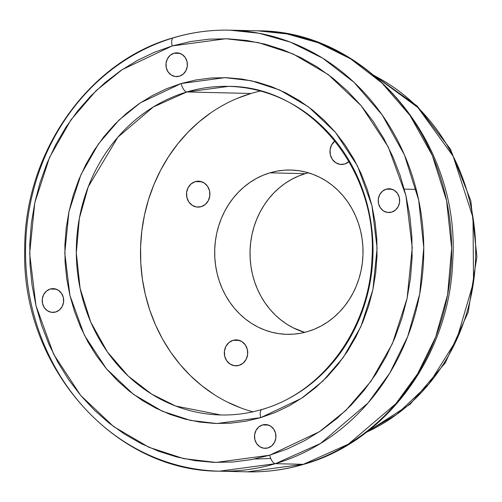 <?xml version="1.0" encoding="UTF-8"?>
<svg xmlns="http://www.w3.org/2000/svg" width="502" height="502" viewBox="0 0 502 502"><rect width="100%" height="100%" fill="white"/><g stroke="black" fill="none" stroke-linecap="round" stroke-linejoin="round"><path stroke-width="0.75" d="M386.207 189.16L392.213 189.304L386.207 189.16L390.387 188.852L394.346 190.346L397.484 193.402L399.322 197.562L399.579 202.193L398.218 206.586L395.444 210.074L391.679 212.133A11.891 10.737 91.3 0 1 388.661 212.534A11.891 10.737 91.3 0 1 378.276 202.08A11.891 10.737 91.3 0 1 386.207 189.16A11.891 10.737 91.3 0 1 389.219 188.758A11.891 10.737 91.3 0 1 399.605 199.212A11.891 10.737 91.3 0 1 391.679 212.133L387.494 212.44L383.534 210.953L380.397 207.891L378.558 203.73L378.301 199.106L379.663 194.707L382.442 191.218L386.207 189.16M173.93 53.25L179.942 53.394L173.93 53.25L178.11 52.942L182.075 54.429L185.213 57.492L187.051 61.652L187.309 66.277L185.941 70.675L183.167 74.164L179.402 76.222A11.891 10.737 91.3 0 1 176.39 76.624A11.891 10.737 91.3 0 1 166.005 66.17A11.891 10.737 91.3 0 1 173.93 53.25A11.891 10.737 91.3 0 1 176.949 52.848A11.891 10.737 91.3 0 1 187.334 63.302A11.891 10.737 91.3 0 1 179.402 76.222L175.223 76.53L171.264 75.036L168.126 71.981L166.287 67.82L166.03 63.189L167.392 58.797L170.165 55.308L173.93 53.25M50.213 289.039L56.218 289.177L50.213 289.039L54.392 288.732L58.351 290.219L61.489 293.275L63.327 297.435L63.585 302.066L62.223 306.465L59.449 309.954L55.684 312.006A11.891 10.737 91.3 0 1 52.666 312.413A11.891 10.737 91.3 0 1 42.281 301.953A11.891 10.737 91.3 0 1 50.213 289.039A11.891 10.737 91.3 0 1 53.225 288.631A11.891 10.737 91.3 0 1 63.61 299.092A11.891 10.737 91.3 0 1 55.684 312.006L51.499 312.313L47.539 310.826L44.402 307.77L42.563 303.61L42.306 298.979L43.668 294.586L46.448 291.091L50.213 289.039M262.483 424.949L268.488 425.087L262.483 424.949L266.662 424.642L270.622 426.129L273.766 429.191L275.598 433.351L275.855 437.976L274.494 442.375L271.72 445.864L267.955 447.922A11.891 10.737 91.3 0 1 264.937 448.324A11.891 10.737 91.3 0 1 254.552 437.863A11.891 10.737 91.3 0 1 262.483 424.949A11.891 10.737 91.3 0 1 265.495 424.548A11.891 10.737 91.3 0 1 275.88 435.002A11.891 10.737 91.3 0 1 267.955 447.922L263.776 448.223L259.81 446.736L256.673 443.68L254.834 439.52L254.583 434.889L255.945 430.496L258.718 427.007L262.483 424.949M229.841 30.17L257.746 30.823L286.943 33.904L318.281 42.783L350.565 58.816L381.94 82.987L410.04 115.51L432.31 155.482L446.592 200.756L451.674 248.27L447.608 294.687L435.617 337.143L417.67 373.733L395.921 403.627L348.394 444.144L303.315 464.325A12.977 5.359 73.4 0 0 304.08 464.212A12.977 5.359 -106.6 0 1 303.315 464.325A220.56 199.099 -88.7 0 0 450.344 224.783A220.56 199.099 -88.7 0 0 257.746 30.823C367.458 30.296 461.394 142.788 452.66 262.063C449.416 355.058 386.603 441.063 304.024 464.231C285.475 469.728 266.593 472.263 247.392 471.83A220.56 199.099 -88.7 0 0 303.315 464.325L275.41 463.666L320.489 443.492L368.016 402.974L389.759 373.08L407.712 336.484L419.697 294.028L423.77 247.612L418.687 200.103L404.405 154.829L382.129 114.858L354.029 82.328L322.654 58.163L290.376 42.13L259.032 33.251L229.841 30.17A220.56 199.099 91.3 0 1 422.439 224.124A220.56 199.099 91.3 0 1 275.41 463.666L303.315 464.325L247.392 471.83L219.487 471.177A220.56 199.099 91.3 0 1 26.888 277.217A220.56 199.099 91.3 0 1 173.924 37.675A220.56 199.099 91.3 0 1 229.841 30.17C210.721 29.737 191.927 32.26 173.447 37.738C87.819 61.595 23.77 153.637 24.717 250.467C21.473 366.353 113.716 471.529 219.487 471.177L275.41 463.666A220.56 199.099 91.3 0 1 219.487 471.177M366.485 432.222A194.613 175.675 -88.7 0 0 475.639 256.566A194.613 175.675 -88.7 0 0 374.85 75.978L417.859 107.484L453.155 156.26L473.016 217.648L473.518 282.074L456.751 339.509L428.915 383.974L396.611 414.47L364.559 433.088M195.234 181.624L201.785 181.774L195.234 181.624L199.79 181.285L204.113 182.91L207.539 186.242L209.541 190.785L209.823 195.836L208.336 200.631L205.305 204.439L201.202 206.68A12.977 11.709 91.3 0 1 197.913 207.119A12.977 11.709 91.3 0 1 186.581 195.711A12.977 11.709 91.3 0 1 195.234 181.624A12.977 11.709 91.3 0 1 198.522 181.178A12.977 11.709 91.3 0 1 209.849 192.586A12.977 11.709 91.3 0 1 201.202 206.68L196.64 207.012L192.316 205.387L188.896 202.055L186.888 197.518L186.612 192.467L188.099 187.673L191.124 183.864L195.234 181.624M233.041 340.325L239.592 340.475L233.041 340.325L237.603 339.992L241.92 341.611L245.346 344.949L247.348 349.486L247.63 354.537L246.143 359.332L243.119 363.141L239.008 365.381A12.977 11.709 91.3 0 1 235.72 365.826A12.977 11.709 91.3 0 1 224.388 354.412A12.977 11.709 91.3 0 1 233.041 340.325A12.977 11.709 91.3 0 1 236.329 339.879A12.977 11.709 91.3 0 1 247.655 351.293A12.977 11.709 91.3 0 1 239.008 365.381L234.447 365.72L230.129 364.094L226.703 360.756L224.701 356.219L224.419 351.168L225.906 346.374L228.931 342.565L233.041 340.325M344.661 164.035A12.977 11.709 91.3 0 1 341.373 164.474A12.977 11.709 91.3 0 1 330.46 155.313A12.977 11.709 91.3 0 1 334.947 140.924L331.558 145.028L330.071 149.822L330.347 154.873L332.355 159.41L335.775 162.748L340.099 164.367L344.661 164.035L349.009 161.581A12.977 11.709 91.3 0 1 344.661 164.035M220.805 414.966L175.7 406.055L151.648 394.114L128.274 376.105L107.334 351.871L90.736 322.083L80.1 288.349L76.31 252.952L79.341 218.37L88.277 186.731L117.851 137.19L153.267 107.008L186.857 91.966L251.044 93.479L186.857 91.966A164.342 148.347 91.3 0 1 228.523 86.375C308.435 85.76 378.433 169.048 371.963 258.681C369.528 328.534 322.497 392.577 262 409.437C248.484 413.441 234.754 415.286 220.805 414.966A164.342 148.347 91.3 0 1 77.302 270.452A164.342 148.347 91.3 0 1 186.857 91.966A8.647 3.57 -106.6 0 1 181.147 83.527L140.453 102.778L118.999 120.091L98.499 143.873L80.998 174.558L68.969 211.58L64.783 252.97L69.935 295.471L84.38 335.217L106.43 368.807L133.337 394.252L162.177 411.163L190.547 420.419L216.864 423.525L260.739 417.639L301.432 398.387L322.886 381.074L343.387 357.298L360.888 326.607L372.917 289.591L377.102 248.201L371.951 205.694L357.512 165.955L335.455 132.365L308.548 106.92L279.708 90.009L251.339 80.753L225.022 77.641L181.147 83.527A8.647 3.57 73.4 0 0 186.857 91.966L228.523 86.375A164.342 148.347 91.3 0 1 372.026 230.895A164.342 148.347 91.3 0 1 262.471 409.375A8.647 3.57 -106.6 0 0 261.962 409.45A8.647 3.57 73.4 0 0 260.739 417.639L245.748 421.234L230.518 423.186L215.195 423.475L199.922 422.1L184.855 419.076L170.14 414.426L155.909 408.195L142.304 400.452L129.46 391.265L117.493 380.717L106.524 368.92L96.66 355.987L87.988 342.031L80.602 327.204L74.56 311.629L69.935 295.471L66.76 278.886L65.072 262.019L64.883 245.045L66.201 228.128L69.006 211.424L73.273 195.096L78.965 179.308L86.024 164.198L94.382 149.929L103.958 136.619L114.657 124.414L126.385 113.427L139.023 103.751L152.451 95.499L166.532 88.735L181.147 83.527L196.138 79.931L211.367 77.979L226.697 77.691L241.964 79.065L257.03 82.096L271.745 86.746L285.977 92.97L299.581 100.72L312.426 109.907L324.392 120.449L335.361 132.246L345.225 145.185L353.897 159.134L361.283 173.968L367.326 189.536L371.951 205.694L375.126 222.286L376.814 239.153L377.002 256.12L375.684 273.044L372.879 289.748L368.612 306.076L362.921 321.864L355.862 336.967L347.509 351.243L337.928 364.546L327.229 376.757L315.501 387.745L302.863 397.415L289.434 405.672L275.353 412.437L260.739 417.639A8.647 3.57 -106.6 0 1 261.962 409.45M173.41 37.75A8.647 3.57 73.4 0 0 172.192 45.939L225.938 38.729L258.179 42.538L292.93 53.877L328.258 74.597L361.22 105.765L388.234 146.917L405.93 195.598L412.236 247.662L407.109 298.37L392.376 343.713L370.934 381.307L345.828 410.435L319.542 431.645L269.693 455.226A8.647 3.57 73.4 0 0 275.41 463.666A8.647 3.57 -106.6 0 1 269.693 455.226L287.596 448.851L304.846 440.568L321.293 430.452L336.773 418.605L351.143 405.145L364.251 390.192L375.985 373.89L386.22 356.407L394.867 337.902L401.838 318.557L407.066 298.558L410.504 278.095L412.117 257.369L411.885 236.58L409.814 215.923L405.93 195.598L400.257 175.8L392.865 156.731L383.81 138.558L373.193 121.471L361.101 105.621L347.666 91.169L333.008 78.256L317.277 66.998L300.61 57.51L283.178 49.88L265.15 44.182L246.695 40.474L227.99 38.792L209.215 39.143L190.559 41.541L172.192 45.939L154.296 52.315L137.04 60.604L120.593 70.713L105.113 82.56L90.743 96.026L77.634 110.98L65.9 127.276L55.666 144.764L47.019 163.269L40.047 182.615L34.82 202.613L31.381 223.076L29.769 243.803L30.001 264.592L32.072 285.249L35.956 305.574L41.628 325.365L49.02 344.441L58.075 362.613L68.692 379.7L80.784 395.551L94.219 410.002L108.878 422.916L124.609 434.174L141.275 443.661L158.707 451.292L176.735 456.983L195.196 460.692L213.896 462.38L232.671 462.022L251.326 459.631L269.693 455.226L215.948 462.436L183.707 458.627L148.956 447.295L113.628 426.574L80.665 395.407L53.651 354.255L35.956 305.574L29.649 253.51L34.776 202.802L49.516 157.452L70.951 119.865L96.058 90.73L122.344 69.527L172.192 45.939A8.647 3.57 -106.6 0 1 173.41 37.75A8.647 3.57 -106.6 0 1 173.924 37.675M260.425 91.044A164.342 148.347 -88.7 0 0 251.044 93.479A164.342 148.347 -88.7 0 0 140.497 254.031A164.342 148.347 -88.7 0 0 252.895 411.803M305.291 173.661A82.171 74.177 -88.7 0 0 250.021 253.033A82.171 74.177 -88.7 0 0 304.651 332.374L293.306 327.875L286.843 324.198L280.743 319.83L275.058 314.823L269.85 309.219L265.163 303.076L261.046 296.45L257.532 289.403L254.665 282.005L252.468 274.33L250.962 266.449L250.159 258.442L250.071 250.379L250.693 242.34L252.029 234.409L254.056 226.653L256.76 219.154L260.111 211.976L264.083 205.199L268.626 198.88L273.715 193.082L279.281 187.855L285.287 183.261L291.662 179.339L298.351 176.133L305.291 173.661L269.944 172.826L305.291 173.661A82.171 74.177 -88.7 0 1 308.397 172.813L305.291 173.661M307.751 331.533A82.171 74.177 91.3 0 1 286.918 334.326A82.171 74.177 91.3 0 1 215.17 262.069A82.171 74.177 91.3 0 1 269.944 172.826L277.066 171.119L284.301 170.191L291.58 170.052L298.834 170.711L305.988 172.148L312.984 174.357L319.743 177.313L326.2 180.99L332.305 185.357L337.99 190.365L343.199 195.968L347.886 202.111L352.002 208.738L355.51 215.785L358.378 223.183L360.58 230.857L362.086 238.739L362.89 246.746L362.977 254.809L362.35 262.847L361.02 270.779L358.993 278.535L356.288 286.04L352.937 293.212L348.965 299.995L344.416 306.314L339.333 312.112L333.767 317.333L327.762 321.926L321.387 325.848L314.691 329.061L307.751 331.533L300.629 333.24L293.394 334.169L286.115 334.301L278.867 333.648L271.707 332.211L264.717 330.002L257.959 327.047L251.496 323.363L245.396 319.002L239.711 313.995L234.503 308.391L229.816 302.248L225.699 295.615L222.185 288.575L219.318 281.176L217.121 273.502L215.615 265.621L214.812 257.614L214.724 249.55L215.345 241.512L216.676 233.581L218.709 225.825L221.407 218.32L224.764 211.147L228.73 204.364L233.279 198.045L238.362 192.247L243.934 187.026L249.94 182.433L256.315 178.511L263.004 175.298L269.944 172.826A82.171 74.177 91.3 0 1 290.777 170.034A82.171 74.177 91.3 0 1 362.532 242.29A82.171 74.177 91.3 0 1 307.751 331.533M251.044 93.479L237.164 98.423M211.028 112.686L199.018 121.873L187.88 132.321L177.714 143.917L168.616 156.555L160.671 170.115L153.97 184.466L148.561 199.463L144.507 214.975L141.84 230.845L140.591 246.921L140.773 263.042L142.373 279.062L145.392 294.825L149.791 310.173L155.526 324.963L162.541 339.057L170.78 352.31L180.155 364.603L190.572 375.81L201.942 385.825L214.141 394.553M227.067 401.914L240.583 407.825M93.039 350.509L89.739 343.399M254.527 459.016L270.766 458.495M374.078 75.331L417.2 106.035L450.344 149.031L470.794 200.662L476.9 256.597L468.171 312.188L445.324 362.795L410.197 404.185L365.682 432.831M416.196 189.392L404.286 189.11"/></g></svg>
